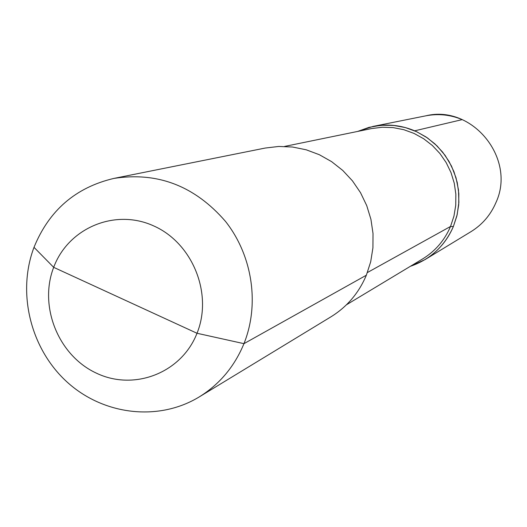 <?xml version="1.0" encoding="UTF-8"?>
<svg xmlns="http://www.w3.org/2000/svg" width="527" height="527" viewBox="0 0 527 527"><rect width="100%" height="100%" fill="white"/><g stroke="black" fill="none" stroke-linecap="round" stroke-linejoin="round"><path stroke-width="0.79" d="M34.005 247.334C49.077 210.378 75.704 187.401 113.885 178.416C157.586 171.631 194.786 185.952 225.477 221.373C252.512 255.582 259.791 304.29 243.955 343.663L197.012 333.268L53.682 267.341C38.537 306.411 58.392 355.613 96.388 373.149C134.154 391.265 181.505 372.991 197.012 333.268C213.092 293.816 192.586 243.039 153.66 225.899C114.958 208.172 68.266 228.02 53.682 267.341C38.537 306.411 58.392 355.613 96.388 373.149C134.154 391.265 181.505 372.991 197.012 333.268C213.092 293.816 192.586 243.039 153.66 225.899C114.958 208.172 68.266 228.02 53.682 267.341L34.005 247.334C16.805 292.808 30.5 348.611 66.83 381.805C103.088 415.059 158.265 421.831 199.193 396.943C219.548 384.335 234.469 366.581 243.955 343.663C259.791 304.29 252.512 255.582 225.477 221.373C194.786 185.952 157.586 171.631 113.885 178.416L265.153 148.061L278.796 146.447L292.597 147.026L306.22 149.8L319.329 154.707L331.602 161.637L342.741 170.425L352.464 180.866L360.534 192.698L366.739 205.635L370.936 219.357L373.017 233.527L372.932 247.789L370.692 261.8L366.351 275.213L243.955 343.663C234.469 366.581 219.548 384.335 199.193 396.943L331.015 316.78C347.049 306.846 358.828 292.992 366.351 275.213L370.692 261.8L372.932 247.789L373.017 233.527L370.936 219.357L366.739 205.635L360.534 192.698L352.464 180.866L342.741 170.425L331.602 161.637L319.329 154.707L306.22 149.8L292.597 147.026L278.796 146.447L265.153 148.061L113.885 178.416C75.704 187.401 49.077 210.378 34.005 247.334C16.805 292.808 30.5 348.611 66.83 381.805C103.088 415.059 158.265 421.831 199.193 396.943L331.015 316.78C347.049 306.846 358.828 292.992 366.351 275.213M410.335 266.333L425.052 259.594L471.026 231.636C482.258 224.68 490.532 215.062 495.841 202.796C516.598 158.825 472.416 104.293 425.816 115.828C438.253 113.43 450.381 114.688 462.199 119.616L414.677 130.821C401.139 125.143 387.266 123.674 373.057 126.414L383.972 125.11L395 125.538L405.862 127.699L416.304 131.546L426.073 136.98L434.92 143.891L442.627 152.099L449.017 161.414L453.912 171.598L457.212 182.414L458.819 193.587L458.707 204.851L456.876 215.925L453.372 226.544L457.146 214.772L458.872 202.48L458.497 190.03L456.02 177.783L451.52 166.124L445.131 155.393L437.048 145.913L427.509 137.962L416.804 131.776L405.263 127.534L393.221 125.354L381.034 125.288L369.071 127.336L357.668 131.427L373.057 126.414L357.668 131.427L369.071 127.336L381.034 125.288L393.221 125.354L405.263 127.534L416.804 131.776L427.509 137.962L437.048 145.913L445.131 155.393L451.52 166.124L456.02 177.783L458.497 190.03L458.872 202.48L457.146 214.772L453.372 226.544C444.656 246.195 430.315 259.455 410.335 266.333C430.315 259.455 444.656 246.195 453.372 226.544L450.532 226.465L367.405 272.538M425.052 259.594C437.884 251.642 447.324 240.628 453.372 226.544M462.199 119.616L414.677 130.821M371.654 128.555L382.352 127.238L393.155 127.613L403.814 129.695L414.057 133.43L423.649 138.733L432.338 145.485L439.913 153.515L446.191 162.626L451.013 172.606L454.261 183.205L455.848 194.16L455.75 205.201L453.964 216.057L450.532 226.465C444.571 240.352 435.249 251.188 422.562 258.968C435.249 251.188 444.571 240.352 450.532 226.465L453.964 216.057L455.75 205.201L455.848 194.16L454.261 183.205L451.013 172.606L446.191 162.626L439.913 153.515L432.338 145.485L423.649 138.733L414.057 133.43L403.814 129.695L393.155 127.613L382.352 127.238L371.654 128.555L284.593 146.427L371.654 128.555M346.423 304.81L422.562 258.968L346.423 304.81M373.057 126.414L425.816 115.828L373.057 126.414"/></g></svg>
